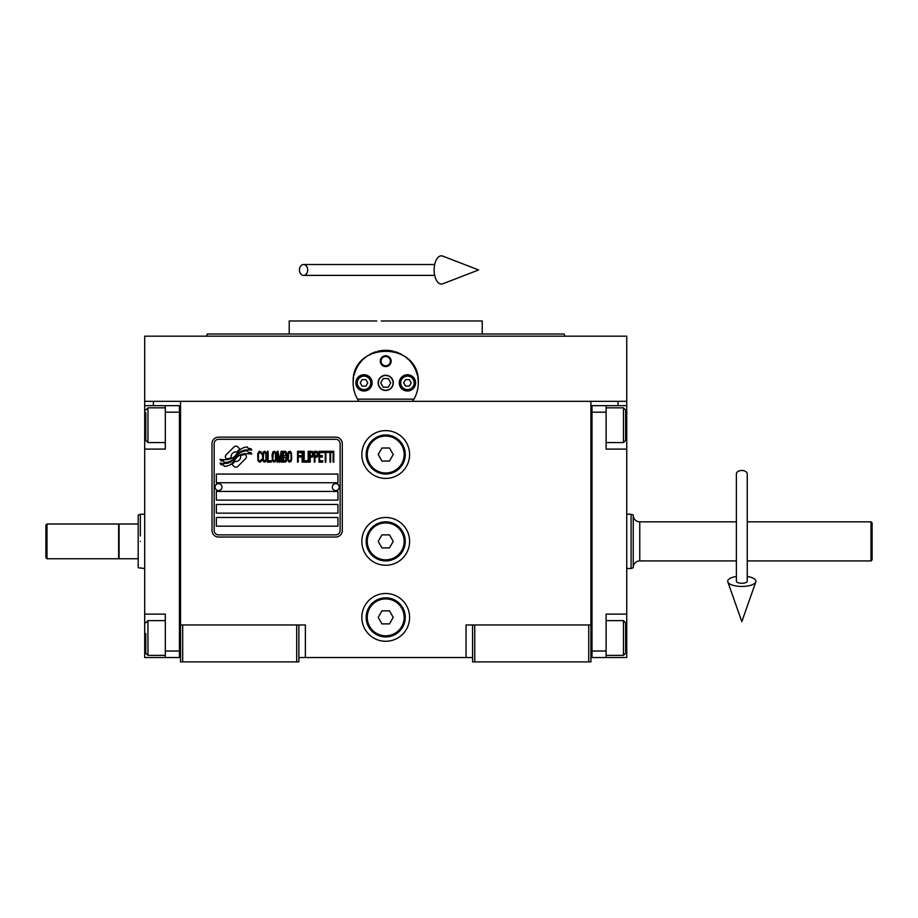 <?xml version="1.0" encoding="UTF-8"?>
<svg xmlns="http://www.w3.org/2000/svg" width="918" height="918" viewBox="0 0 918 918"><rect width="100%" height="100%" fill="white"/><g stroke="black" fill="none" stroke-linecap="round" stroke-linejoin="round"><path stroke-width="1.38" d="M472.575 657.54L298.866 657.54M590.905 624.974L590.905 661.889L472.575 661.889L472.575 624.974L590.905 624.974L590.905 401.327L626.742 401.327L626.742 405.664L606.11 405.664L606.11 449.097L626.742 449.097L626.742 614.119L606.11 614.119L606.11 657.54L626.742 657.54L626.742 637.999L625.651 637.999M466.057 657.54L466.057 624.974L472.575 624.974M409.6 541.379A23.879 23.879 0 0 0 385.721 517.488A23.879 23.879 0 0 0 361.83 541.379A23.879 23.879 0 0 0 385.721 565.259A23.879 23.879 0 0 0 409.6 541.379M409.6 617.378A23.879 23.879 0 0 0 385.721 593.487A23.879 23.879 0 0 0 361.83 617.378A23.879 23.879 0 0 0 385.721 641.257A23.879 23.879 0 0 0 409.6 617.378M409.6 454.525A23.879 23.879 0 0 0 385.721 430.634A23.879 23.879 0 0 0 361.83 454.525A23.879 23.879 0 0 0 385.721 478.404A23.879 23.879 0 0 0 409.6 454.525M180.525 437.737L180.525 624.974L180.525 401.327L618.055 401.327L618.055 405.664M296.686 661.889L296.686 624.974L180.525 624.974L180.525 661.889L298.866 661.889L298.866 624.974L305.373 624.974L305.373 657.54M474.744 661.889L474.744 624.974M180.525 655.372L179.435 655.372L179.435 405.664L144.7 405.664L144.7 401.327L180.525 401.327L153.386 401.327L153.386 405.664M296.686 624.974L298.866 624.974M180.525 407.844L179.435 407.844L179.435 412.182L165.32 412.182L165.32 449.097L144.7 449.097L144.7 614.119L165.32 614.119L165.32 651.034L179.435 651.034L179.435 657.54L180.525 657.54M590.905 657.54L591.995 657.54L591.995 405.664L606.11 405.664M588.736 661.889L588.736 624.974M182.693 661.889L182.693 624.974M246.414 456.705A2.708 2.708 0 0 0 245.622 454.789L245.37 454.536A12.588 12.588 0 0 0 240.562 455.718A4.774 4.774 0 0 1 234.859 461.352A18.911 18.911 0 0 1 231.956 464.405L233.987 466.424A2.708 2.708 0 0 0 237.819 466.424L245.622 458.621A2.708 2.708 0 0 0 246.414 456.705M340.119 443.669A4.338 4.338 0 0 0 335.77 439.32L218.518 439.32A4.338 4.338 0 0 0 214.181 443.669L214.181 530.524A4.338 4.338 0 0 0 218.518 534.861L335.77 534.861A4.338 4.338 0 0 0 340.119 530.524L340.119 443.669M216.35 517.488L216.35 526.175L337.95 526.175L337.95 517.488L216.35 517.488M216.35 504.464L216.35 513.151L337.95 513.151L337.95 504.464L216.35 504.464M216.35 491.44L216.35 500.126L337.95 500.126L337.95 491.44L216.35 491.44M216.35 474.067L216.35 482.753L337.95 482.753L337.95 474.067L216.35 474.067M248.273 452.333L247.355 450.807A19.932 19.932 0 0 0 242.696 451.622A10.408 10.408 0 0 0 237.59 455.099A388.865 388.865 0 0 1 234.893 458.403A16.375 16.375 0 0 1 231.118 461.754A10.764 10.764 0 0 1 224.967 463.464A77.25 77.25 0 0 1 220.045 463.165L220.997 464.749L223.544 464.921L224.428 466.39A12.508 12.508 0 0 0 230.12 464.783A11.854 11.854 0 0 0 234.48 460.515A16.513 16.513 0 0 1 238.106 456.292A11.188 11.188 0 0 1 245.496 453.71A128.646 128.646 0 0 1 251.762 454.008L250.866 452.505L248.273 452.333M248.273 448.454L247.39 446.997A11.785 11.785 0 0 0 240.642 449.35A14.321 14.321 0 0 0 237.28 452.93A31.373 31.373 0 0 1 235.226 455.684A10.19 10.19 0 0 1 230.636 458.816A17.132 17.132 0 0 1 225.105 459.7A43.605 43.605 0 0 1 220.033 459.39L220.917 460.859L223.544 461.043L224.371 462.431A12.875 12.875 0 0 0 235.547 456.659A16.524 16.524 0 0 1 239.3 452.574A12.485 12.485 0 0 1 245.726 450.027A27.104 27.104 0 0 1 251.762 450.107L250.866 448.627L248.273 448.454M239.827 448.994L237.808 446.974A2.708 2.708 0 0 0 233.975 446.974L226.172 454.777A2.708 2.708 0 0 0 226.172 458.61L226.413 458.862A12.588 12.588 0 0 0 231.221 457.68A4.774 4.774 0 0 1 236.936 452.046A18.934 18.934 0 0 1 239.827 448.994M261.561 460.503L261.664 459.356L260.207 460.733L258.853 460.503L258.337 459.356L258.543 453.343L260.207 452.654L261.664 454.043L261.148 451.954L259.266 451.266L257.706 453.802L257.924 460.503L259.266 462.121L260.723 461.892L261.561 460.503M264.992 451.266L263.225 451.954L262.502 454.961L262.812 460.503L264.166 462.121L265.933 461.433L266.656 458.426L266.346 452.884L264.992 451.266M268.113 451.266L267.494 451.266L267.494 462.121L271.235 462.121L271.235 460.733L268.113 460.733L268.113 451.266M274.562 451.266L272.795 451.954L272.072 454.961L272.382 460.503L273.736 462.121L275.503 461.433L276.226 458.426L275.916 452.884L274.562 451.266M279.979 462.121L281.436 453.572L281.436 462.121L282.055 462.121L282.055 451.266L281.126 451.266L279.565 460.974L278.005 451.266L277.064 451.266L277.064 462.121L277.684 462.121L277.684 453.572L279.141 462.121L279.979 462.121M286.324 456.808L286.737 453.802L285.911 451.495L282.893 451.266L282.893 462.121L285.911 461.892L286.737 459.585L286.324 456.808M290.065 451.266L288.298 451.954L287.575 454.961L287.885 460.503L289.239 462.121L291.006 461.433L291.729 458.426L291.419 452.884L290.065 451.266M297.558 462.121L298.189 462.121L298.189 457.038L300.886 457.038L300.886 455.661L298.189 455.661L298.189 452.654L301.311 452.654L301.311 451.266L297.558 451.266L297.558 462.121M302.137 462.121L302.756 462.121L302.756 451.266L302.137 451.266L302.137 462.121M304.214 451.266L303.594 451.266L303.594 462.121L307.335 462.121L307.335 460.733L304.214 460.733L304.214 451.266M308.173 462.121L308.792 462.121L308.792 451.266L308.173 451.266L308.173 462.121M313.474 454.731L312.648 451.495L309.63 451.266L309.63 462.121L310.25 462.121L310.25 457.267L312.648 457.038L313.474 454.731M318.156 454.731L317.33 451.495L314.312 451.266L314.312 462.121L314.931 462.121L314.931 457.267L317.33 457.038L318.156 454.731M322.734 462.121L322.734 460.733L319.613 460.733L319.613 457.038L322.321 457.038L322.321 455.661L319.613 455.661L319.613 452.654L322.734 452.654L322.734 451.266L318.994 451.266L318.994 462.121L322.734 462.121M327.519 452.425L327.519 451.266L323.572 451.266L323.572 452.425L325.236 452.425L325.236 462.121L325.856 462.121L325.856 452.425L327.519 452.425M332.316 452.425L332.316 451.266L328.357 451.266L328.357 452.425L330.021 452.425L330.021 462.121L330.641 462.121L330.641 452.425L332.316 452.425M333.142 462.121L333.762 462.121L333.762 451.266L333.142 451.266L333.142 462.121M263.741 452.884L264.992 452.654L265.933 454.043L265.933 459.356L264.992 460.733L263.741 460.503L263.225 459.356L263.741 452.884M273.323 452.884L274.562 452.654L275.503 454.043L275.503 459.356L274.562 460.733L273.323 460.503L272.795 459.356L273.323 452.884M283.513 455.89L283.513 452.654L285.487 452.654L285.808 455.661L283.513 455.89M286.014 457.967L285.808 460.503L283.513 460.733L283.513 457.267L286.014 457.967M288.826 452.884L290.065 452.654L291.006 454.043L291.006 459.356L290.065 460.733L288.826 460.503L288.298 459.356L288.826 452.884M312.545 455.661L310.25 455.89L310.25 452.425L312.545 452.654L312.545 455.661M317.226 455.661L314.931 455.89L314.931 452.425L317.226 452.654L317.226 455.661M218.518 537.03A6.518 6.518 0 0 1 212.012 530.524L212.012 443.669A6.518 6.518 0 0 1 218.518 437.152L335.77 437.152A6.518 6.518 0 0 1 342.288 443.669L342.288 530.524A6.518 6.518 0 0 1 335.77 537.03L218.518 537.03M215.053 486.999A3.477 3.477 0 0 0 218.427 490.568A3.477 3.477 0 0 0 221.995 487.194A3.477 3.477 0 0 0 218.622 483.625A3.477 3.477 0 0 0 215.053 486.999M332.305 486.999A3.477 3.477 0 0 0 335.678 490.568A3.477 3.477 0 0 0 339.247 487.194A3.477 3.477 0 0 0 335.873 483.625A3.477 3.477 0 0 0 332.305 486.999M354.13 390.827A32.566 32.566 0 0 1 353.614 377.344M354.05 375.233A32.566 32.566 0 0 1 356.804 367.877M356.93 367.625A32.566 32.566 0 0 1 361.6 360.981M362.53 359.994A32.566 32.566 0 0 1 368.084 355.484M369.667 354.532A32.566 32.566 0 0 1 376.116 351.743M377.608 351.33A32.566 32.566 0 0 1 385.663 350.297M385.721 350.297A32.566 32.566 0 0 1 393.811 351.319M395.256 351.732A32.566 32.566 0 0 1 401.728 354.509M403.323 355.461A32.566 32.566 0 0 1 408.854 359.948M409.818 360.958A32.566 32.566 0 0 1 414.466 367.567M414.603 367.82A32.566 32.566 0 0 1 417.369 375.175M417.793 377.252A32.566 32.566 0 0 1 417.288 390.861M413.926 399.158L357.515 399.158M378.331 382.863A7.378 7.378 0 0 0 385.721 390.253A7.378 7.378 0 0 0 393.099 382.863A7.378 7.378 0 0 0 385.721 375.485A7.378 7.378 0 0 0 378.331 382.863M380.293 361.153A5.428 5.428 0 0 1 385.721 355.725A5.428 5.428 0 0 1 391.148 361.153A5.428 5.428 0 0 1 385.721 366.58A5.428 5.428 0 0 1 380.293 361.153M355.863 382.863A8.147 8.147 0 0 0 363.998 391.011A8.147 8.147 0 0 0 372.146 382.863A8.147 8.147 0 0 0 363.998 374.728A8.147 8.147 0 0 0 355.863 382.863M399.284 382.863A8.147 8.147 0 0 0 407.431 391.011A8.147 8.147 0 0 0 415.579 382.863A8.147 8.147 0 0 0 407.431 374.728A8.147 8.147 0 0 0 399.284 382.863M363.998 389.599A6.736 6.736 0 0 0 370.734 382.863A6.736 6.736 0 0 0 363.998 376.139A6.736 6.736 0 0 0 357.274 382.863A6.736 6.736 0 0 0 363.998 389.599M363.998 390.471A7.596 7.596 0 0 0 371.606 382.863A7.596 7.596 0 0 0 363.998 375.267A7.596 7.596 0 0 0 356.402 382.863A7.596 7.596 0 0 0 363.998 390.471M362.128 379.616L360.246 382.863L362.128 386.122L365.88 386.122L367.762 382.863L365.88 379.616L362.128 379.616M407.431 389.599A6.736 6.736 0 0 0 414.167 382.863A6.736 6.736 0 0 0 407.431 376.139A6.736 6.736 0 0 0 400.696 382.863A6.736 6.736 0 0 0 407.431 389.599M407.431 390.471A7.596 7.596 0 0 0 415.028 382.863A7.596 7.596 0 0 0 407.431 375.267A7.596 7.596 0 0 0 399.835 382.863A7.596 7.596 0 0 0 407.431 390.471M405.549 379.616L403.668 382.863L405.549 386.122L409.313 386.122L411.195 382.863L409.313 379.616L405.549 379.616M381.073 361.153A4.636 4.636 0 0 0 385.721 365.789A4.636 4.636 0 0 0 390.357 361.153A4.636 4.636 0 0 0 385.721 356.517A4.636 4.636 0 0 0 381.073 361.153M385.721 390.471A7.596 7.596 0 0 0 393.317 382.863A7.596 7.596 0 0 0 385.721 375.267A7.596 7.596 0 0 0 378.113 382.863A7.596 7.596 0 0 0 385.721 390.471M380.706 382.863L383.208 387.212L388.222 387.212L390.735 382.863L388.222 378.526L383.208 378.526L380.706 382.863M385.721 334.014L207.261 334.014L564.168 334.014L482.237 334.014L482.237 320.99L390.219 320.99M564.168 334.014L564.96 336.183L534.138 336.183M519.37 336.183L467.687 336.183M394.694 320.99L381.303 320.99M376.736 320.99L289.204 320.99L289.204 334.014L259.324 334.014M367.969 334.014L289.204 334.014M403.679 334.014L482.237 334.014M257.109 334.014L256.432 334.014M237.303 334.014L252.071 334.014M303.743 336.183L252.071 336.183M237.303 336.183L206.47 336.183L207.261 334.014M385.721 336.183L564.96 336.183M592.144 336.183L592.741 336.183M358.881 401.327C355.105 395.75 353.189 389.599 353.143 382.863L353.189 381.245M353.189 384.493L353.143 382.863C351.124 340.853 420.318 340.853 418.287 382.863L418.252 384.493M418.252 381.245L418.287 382.863C418.241 389.599 416.336 395.75 412.549 401.327M626.742 401.327L626.742 336.183L144.7 336.183L144.7 401.327M344.812 657.54L327.818 657.54M426.836 657.54L441.776 657.54M334.634 657.54L328.047 657.54M333.647 657.54L341.094 657.54M590.905 407.844L591.995 407.844L591.995 412.182L606.11 412.182M590.905 655.372L591.995 655.372L591.995 651.034L606.11 651.034M591.995 657.54L606.11 657.54M626.742 614.119L626.742 637.999M626.742 405.664L626.742 449.097M625.651 623.356L625.651 651.929M625.651 622.806L623.483 620.637L623.483 655.372L606.11 655.372M625.651 410.323L625.651 440.411L623.483 442.579L623.483 408.2M625.651 435.029L625.651 431.873M144.7 534.425L144.7 548.333M165.32 412.182L165.32 405.664M179.435 657.54L165.32 657.54L165.32 651.034M144.7 614.119L144.7 657.54L165.32 657.54M144.7 449.097L144.7 425.206L145.778 425.206M144.7 405.664L144.7 425.206M145.778 439.745L145.778 412.63M145.778 440.411L147.959 442.579L147.959 407.844L165.32 407.844M145.778 652.537L145.778 633.546M145.778 653.203L147.959 655.372L147.959 620.637L165.32 620.637M871.01 521.837L872.1 522.916L872.1 559.831L871.01 560.921L871.01 521.837L747.252 521.837M633.248 516.409L633.248 567.726L631.079 568.517L631.079 514.241L626.742 514.241M626.742 568.517L631.079 568.517M633.248 515.021L631.079 514.241M736.385 521.837L639.766 521.837A6.518 6.518 138.8 0 1 633.248 515.319L633.248 567.439A6.518 6.518 41.2 0 1 639.766 560.921L736.385 560.921M747.252 560.921L871.01 560.921M119.076 541.379L119.076 524.006L138.182 524.006L138.182 558.752L119.076 558.752L119.076 541.379M140.351 541.379C140.351 576.389 140.351 576.389 140.351 541.379C140.351 506.369 140.351 506.369 140.351 541.379M138.182 524.006L138.182 515.021L140.351 514.241L140.351 535.951M138.182 541.379C138.182 507.379 138.182 507.379 138.182 541.379C138.182 575.368 138.182 575.368 138.182 541.379M138.182 532.784L138.182 535.951M138.182 558.752L138.182 567.726L144.7 568.517M405.263 454.525A19.542 19.542 0 0 1 385.721 474.067A19.542 19.542 0 0 1 366.179 454.525A19.542 19.542 0 0 1 385.721 434.983A19.542 19.542 0 0 1 405.263 454.525M404.172 454.525A18.452 18.452 0 0 1 385.721 472.977A18.452 18.452 0 0 1 367.257 454.525A18.452 18.452 0 0 1 385.721 436.061A18.452 18.452 0 0 1 404.172 454.525M393.237 454.525L389.473 448.007L381.957 448.007L378.193 454.525L381.957 461.043L389.473 461.043L393.237 454.525M405.263 541.379A19.542 19.542 0 0 1 385.721 560.921A19.542 19.542 0 0 1 366.179 541.379A19.542 19.542 0 0 1 385.721 521.837A19.542 19.542 0 0 1 405.263 541.379M404.172 541.379A18.452 18.452 0 0 1 385.721 559.831A18.452 18.452 0 0 1 367.257 541.379A18.452 18.452 0 0 1 385.721 522.916A18.452 18.452 0 0 1 404.172 541.379M393.237 541.379L389.473 534.861L381.957 534.861L378.193 541.379L381.957 547.897L389.473 547.897L393.237 541.379M405.263 617.378A19.542 19.542 0 0 1 385.721 636.92A19.542 19.542 0 0 1 366.179 617.378A19.542 19.542 0 0 1 385.721 597.836A19.542 19.542 0 0 1 405.263 617.378M404.172 617.378A18.452 18.452 0 0 1 385.721 635.83A18.452 18.452 0 0 1 367.257 617.378A18.452 18.452 0 0 1 385.721 598.915A18.452 18.452 0 0 1 404.172 617.378M393.237 617.378L389.473 610.86L381.957 610.86L378.193 617.378L381.957 623.884L389.473 623.884L393.237 617.378M741.824 470.486A5.428 3.374 0 0 1 747.252 473.872L747.252 581.255A5.428 1.997 0 0 1 741.824 583.251A5.428 1.997 0 0 1 736.385 581.255L736.385 473.872A5.428 3.374 0 0 1 741.824 470.486M736.385 576.47A14.114 5.187 0 0 0 727.825 581.92A14.114 5.187 0 0 0 741.824 586.441A14.114 5.187 0 0 0 755.812 581.92A14.114 5.187 0 0 0 747.252 576.47M299.463 269.961A5.428 4.108 -90 0 0 303.571 275.389A5.428 4.108 -90 0 0 307.679 269.961A5.428 4.108 -90 0 0 303.571 264.533A5.428 4.108 -90 0 0 299.463 269.961M434.122 269.961A14.114 7.229 -90 0 1 442.763 256.111L478.645 269.961L442.763 283.8A14.114 7.229 -90 0 1 434.122 269.961M46.99 558.752L45.9 557.662L45.9 525.096L46.99 524.006L118.64 524.006L118.64 558.752L46.99 558.752L46.99 524.006M626.742 425.206L625.651 425.206M144.7 637.999L145.778 637.999M639.766 521.837L639.766 560.921M606.11 620.637L623.483 620.637M625.651 653.203L623.483 655.372M606.11 442.579L623.483 442.579M606.11 407.844L623.483 407.844L625.651 410.013M165.32 442.579L147.959 442.579M145.778 410.013L147.959 407.844M165.32 655.372L147.959 655.372M145.778 622.806L147.959 620.637M140.351 514.241L144.7 514.241M755.812 581.92L741.824 621.647L727.825 581.92M303.571 275.389L434.684 275.389M303.571 264.533L434.684 264.533"/></g></svg>
